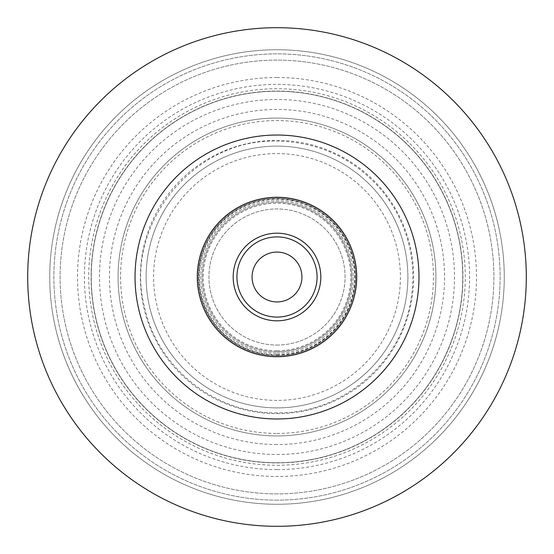 <?xml version="1.0" encoding="UTF-8"?>
<svg xmlns="http://www.w3.org/2000/svg" width="554" height="554" viewBox="0 0 554 554"><rect width="100%" height="100%" fill="white"/><g stroke="black" fill="none" stroke-linecap="round" stroke-linejoin="round"><path stroke-width="0.42" stroke-dasharray="2.77 2.08" d="M277 465.27A188.27 188.27 0 0 0 465.27 277A188.27 188.27 0 0 0 277 88.73A188.27 188.27 0 0 0 88.73 277A188.27 188.27 0 0 0 277 465.27M277 413.637A136.637 136.637 0 0 0 413.637 277A136.637 136.637 0 0 0 277 140.363A136.637 136.637 0 0 0 140.363 277A136.637 136.637 0 0 0 277 413.637M277 407.882A130.882 130.882 0 0 0 407.882 277A130.882 130.882 0 0 0 277 146.118A130.882 130.882 0 0 0 146.118 277A130.882 130.882 0 0 0 277 407.882A130.882 130.882 0 0 1 146.118 277A130.882 130.882 0 0 1 277 146.118A130.882 130.882 0 0 1 407.882 277A130.882 130.882 0 0 1 277 407.882A130.882 130.882 0 0 1 146.118 277A130.882 130.882 0 0 1 277 146.118A130.882 130.882 0 0 1 407.882 277A130.882 130.882 0 0 1 277 407.882A130.882 130.882 0 0 0 407.882 277A130.882 130.882 0 0 0 277 146.118A130.882 130.882 0 0 0 146.118 277A130.882 130.882 0 0 0 277 407.882M277 435.929A158.929 158.929 0 0 1 118.071 277A158.929 158.929 0 0 1 277 118.071A158.929 158.929 0 0 1 435.929 277A158.929 158.929 0 0 1 277 435.929A158.929 158.929 0 0 1 118.071 277A158.929 158.929 0 0 1 277 118.071A158.929 158.929 0 0 1 435.929 277A158.929 158.929 0 0 1 277 435.929A158.929 158.929 0 0 0 435.929 277A158.929 158.929 0 0 0 277 118.071A158.929 158.929 0 0 0 118.071 277A158.929 158.929 0 0 0 277 435.929M277 354.629A77.629 77.629 0 0 0 354.629 277A77.629 77.629 0 0 0 277 199.371A77.629 77.629 0 0 0 199.371 277A77.629 77.629 0 0 0 277 354.629M277 353.189A76.189 76.189 0 0 0 353.189 277A76.189 76.189 0 0 0 277 200.811A76.189 76.189 0 0 0 200.811 277A76.189 76.189 0 0 0 277 353.189A76.189 76.189 0 0 1 200.811 277A76.189 76.189 0 0 1 277 200.811A76.189 76.189 0 0 1 353.189 277A76.189 76.189 0 0 1 277 353.189M277 345.059A68.059 68.059 0 0 0 345.059 277A68.059 68.059 0 0 0 277 208.941A68.059 68.059 0 0 0 208.941 277A68.059 68.059 0 0 0 277 345.059A68.059 68.059 0 0 1 208.941 277A68.059 68.059 0 0 1 277 208.941A68.059 68.059 0 0 1 345.059 277A68.059 68.059 0 0 1 277 345.059M277 355.751A78.751 78.751 0 0 1 198.249 277A78.751 78.751 0 0 1 277 198.249A78.751 78.751 0 0 1 355.751 277A78.751 78.751 0 0 1 277 355.751A78.751 78.751 0 0 1 198.249 277A78.751 78.751 0 0 1 277 198.249A78.751 78.751 0 0 1 355.751 277A78.751 78.751 0 0 1 277 355.751A78.751 78.751 0 0 0 355.751 277A78.751 78.751 0 0 0 277 198.249A78.751 78.751 0 0 0 198.249 277A78.751 78.751 0 0 0 277 355.751M277 462.777A185.777 185.777 0 0 1 91.223 277A185.777 185.777 0 0 1 277 91.223A185.777 185.777 0 0 1 462.777 277A185.777 185.777 0 0 1 277 462.777A185.777 185.777 0 0 1 91.223 277A185.777 185.777 0 0 1 277 91.223A185.777 185.777 0 0 1 462.777 277A185.777 185.777 0 0 1 277 462.777A185.777 185.777 0 0 1 91.223 277A185.777 185.777 0 0 1 277 91.223A185.777 185.777 0 0 1 462.777 277A185.777 185.777 0 0 1 277 462.777M277 77.512A199.488 199.488 0 0 1 476.488 277A199.488 199.488 0 0 1 277 476.488A199.488 199.488 0 0 1 77.512 277A199.488 199.488 0 0 1 277 77.512M277 526.3A249.3 249.3 0 0 0 526.3 277A249.3 249.3 0 0 0 277 27.7A249.3 249.3 0 0 0 27.7 277A249.3 249.3 0 0 0 277 526.3A249.3 249.3 0 0 1 27.7 277A249.3 249.3 0 0 1 277 27.7A249.3 249.3 0 0 0 27.7 277A249.3 249.3 0 0 0 277 526.3A249.3 249.3 0 0 0 526.3 277A249.3 249.3 0 0 0 277 27.7A249.3 249.3 0 0 1 526.3 277A249.3 249.3 0 0 1 277 526.3M277 504.265A227.265 227.265 0 0 0 504.265 277A227.265 227.265 0 0 0 277 49.735A227.265 227.265 0 0 0 49.735 277A227.265 227.265 0 0 0 277 504.265A227.265 227.265 0 0 1 49.735 277A227.265 227.265 0 0 1 277 49.735A227.265 227.265 0 0 1 504.265 277A227.265 227.265 0 0 1 277 504.265M277 493.891A216.891 216.891 0 0 1 60.109 277A216.891 216.891 0 0 1 277 60.109A216.891 216.891 0 0 1 493.891 277A216.891 216.891 0 0 1 277 493.891A216.891 216.891 0 0 1 60.109 277A216.891 216.891 0 0 1 277 60.109A216.891 216.891 0 0 1 493.891 277A216.891 216.891 0 0 1 277 493.891A216.891 216.891 0 0 0 493.891 277A216.891 216.891 0 0 0 277 60.109A216.891 216.891 0 0 0 60.109 277A216.891 216.891 0 0 0 277 493.891M277 301.93A24.93 24.93 0 0 0 301.93 277A24.93 24.93 0 0 0 277 252.07A24.93 24.93 0 0 0 252.07 277A24.93 24.93 0 0 0 277 301.93M277 351.79A74.79 74.79 0 0 0 351.79 277A74.79 74.79 0 0 0 277 202.21A74.79 74.79 0 0 1 351.79 277A74.79 74.79 0 0 1 277 351.79A74.79 74.79 0 0 1 202.21 277A74.79 74.79 0 0 1 277 202.21A74.79 74.79 0 0 0 202.21 277A74.79 74.79 0 0 0 277 351.79M277 454.502A177.502 177.502 0 0 0 454.502 277A177.502 177.502 0 0 0 277 99.498A177.502 177.502 0 0 0 99.498 277A177.502 177.502 0 0 0 277 454.502M277 91.057A185.943 185.943 0 0 1 462.943 277A185.943 185.943 0 0 1 277 462.943A185.943 185.943 0 0 1 91.057 277A185.943 185.943 0 0 1 277 91.057M277 444.543A167.543 167.543 0 0 1 109.457 277A167.543 167.543 0 0 1 277 109.457A167.543 167.543 0 0 1 444.543 277A167.543 167.543 0 0 1 277 444.543M277 433.436A156.436 156.436 0 0 0 433.436 277A156.436 156.436 0 0 0 277 120.564A156.436 156.436 0 0 0 120.564 277A156.436 156.436 0 0 0 277 433.436M277 400.404A123.403 123.403 0 0 1 153.597 277A123.403 123.403 0 0 1 277 153.597A123.403 123.403 0 0 1 400.404 277A123.403 123.403 0 0 1 277 400.404M277 355.079A78.079 78.079 0 0 0 355.079 277A78.079 78.079 0 0 0 277 198.921A78.079 78.079 0 0 0 198.921 277A78.079 78.079 0 0 0 277 355.079M277 350.758A73.765 73.765 0 0 1 203.242 277A73.765 73.765 0 0 1 277 203.242A73.765 73.765 0 0 1 350.758 277A73.765 73.765 0 0 1 277 350.758M277 469.591A192.591 192.591 0 0 1 84.409 277A192.591 192.591 0 0 1 277 84.409A192.591 192.591 0 0 1 469.591 277A192.591 192.591 0 0 1 277 469.591M277 500.124A223.124 223.124 0 0 1 53.877 277A223.124 223.124 0 0 1 277 53.877A223.124 223.124 0 0 1 500.124 277A223.124 223.124 0 0 1 277 500.124A223.124 223.124 0 0 1 53.877 277A223.124 223.124 0 0 1 277 53.877A223.124 223.124 0 0 1 500.124 277A223.124 223.124 0 0 1 277 500.124M277 412.869C215.111 413.97 156.824 367.274 144.407 306.639C123.3 225.471 193.173 138.244 277 141.132C318.391 141.928 352.829 157.807 380.314 188.762C393.894 204.758 403.319 222.902 408.603 243.213C413.755 263.545 414.24 283.994 410.043 304.555C398.471 366.125 339.644 414.018 277 412.869"/><path stroke-width="0.83" d="M277 526.3A249.3 249.3 0 0 0 526.3 277A249.3 249.3 0 0 0 277 27.7A249.3 249.3 0 0 0 27.7 277A249.3 249.3 0 0 0 277 526.3M277 301.93A24.93 24.93 0 0 0 301.93 277A24.93 24.93 0 0 0 277 252.07A24.93 24.93 0 0 0 252.07 277A24.93 24.93 0 0 0 277 301.93M277 135.031A141.969 141.969 0 0 0 135.031 277A141.969 141.969 0 0 0 277 418.969A141.969 141.969 0 0 0 418.969 277A141.969 141.969 0 0 0 277 135.031M277 197.272A79.728 79.728 0 0 0 197.272 277A79.728 79.728 0 0 0 277 356.728A79.728 79.728 0 0 0 356.728 277A79.728 79.728 0 0 0 277 197.272M277 233.186A43.814 43.814 0 0 1 320.814 277A43.814 43.814 0 0 1 277 320.814A43.814 43.814 0 0 1 233.186 277A43.814 43.814 0 0 1 277 233.186M277 236.918A40.082 40.082 0 0 1 317.082 277A40.082 40.082 0 0 1 277 317.082A40.082 40.082 0 0 1 236.918 277A40.082 40.082 0 0 1 277 236.918"/></g></svg>
